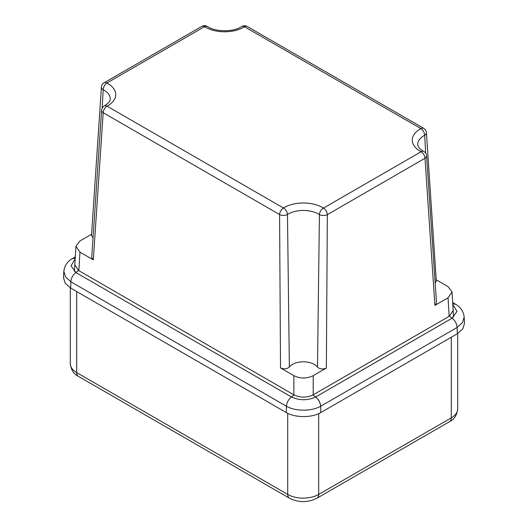 <?xml version="1.0" encoding="UTF-8"?>
<svg xmlns="http://www.w3.org/2000/svg" width="528" height="528" viewBox="0 0 528 528"><rect width="100%" height="100%" fill="white"/><g stroke="black" fill="none" stroke-linecap="round" stroke-linejoin="round"><path stroke-width="0.79" d="M74.831 264.799L78.56 270.494L75.854 272.501A8.21 4.739 120 0 0 70.864 281.787L65.505 276.949L63.835 271.306L63.459 277.49L65.168 283.193L70.679 288.083L286.262 412.553C295.192 417.905 311.909 417.905 320.833 412.553L457.321 333.749L462.832 328.858L464.541 323.156L464.165 316.972L462.548 322.542L457.136 327.452L457.321 333.749M452.687 302.597L455.473 304.201L452.773 303.97L455.426 304.174M452.813 304.603L457.004 311.368L452.146 318.166C455.149 320.641 456.812 323.737 457.136 327.452L320.648 406.25L320.833 412.553M78.56 270.494L294.149 394.964C300.412 397.828 306.682 397.828 312.952 394.964L315.665 396.964C318.668 399.439 320.331 402.534 320.648 406.25L320.602 406.276C311.764 411.378 295.693 411.569 286.453 406.25L286.262 412.553M312.952 394.964L449.44 316.16L452.146 318.166L315.665 396.964C318.635 399.458 320.285 402.56 320.602 406.276M315.665 396.964C307.738 400.64 299.66 400.64 291.443 396.964C288.446 399.452 286.783 402.547 286.453 406.25L70.864 281.787L70.679 288.083M294.149 394.964L291.443 396.964L75.854 272.501L71.003 265.815L75.187 258.938M63.835 271.306C64.508 265.67 67.406 261.413 72.534 258.529L72.554 258.522A8.21 4.739 60 0 0 72.541 258.529L75.227 258.304A8.21 4.739 60 0 0 72.56 258.515A8.21 4.739 60 0 1 72.56 258.515L75.313 256.931M449.44 316.16L453.169 310.464M280.513 367.93L279.589 214.553A5.478 3.161 120 0 1 283.457 208.006A5.478 3.28 58.1 0 1 287.47 214.467A21.714 12.54 180 0 1 319.427 214.546A5.478 3.3 122.3 0 1 323.473 208.098L421.126 151.721A27.192 15.695 180 0 1 420.955 128.621L244.543 26.77A27.192 15.695 180 0 1 204.527 26.671L106.874 83.048A27.192 15.695 180 0 1 107.045 106.154L283.457 208.006A27.192 15.695 180 0 1 323.473 208.098A5.478 3.161 60 0 1 327.34 214.652L326.357 368.062C322.826 369.521 319.869 369.204 317.48 367.099A15.398 8.89 0 0 0 303.475 361.792A15.398 8.89 0 0 0 289.364 367.006C286.961 369.079 284.011 369.389 280.513 367.93L293.878 375.646C300.326 378.8 306.775 378.8 313.223 375.646L313.223 394.805M91.582 234.254L79.952 240.966L75.953 246.279L79.952 252.14L78.837 270.653M436.504 303.019L434.907 305.389L448.048 297.805L452.047 291.944L448.048 286.638L436.194 279.794M434.907 305.389L424.994 158.268A5.478 3.161 -3.5 0 0 426.591 155.852A5.478 5.478 0 0 0 423.674 151.351C421.667 150.421 419.905 148.916 418.407 146.837L417.74 144.751A21.714 12.54 180 0 1 424.677 135.247L425.66 153.127M326.357 368.062L313.223 375.646M426.419 132.752A5.478 5.478 0 0 0 423.694 128.35A5.478 3.161 -60 0 0 420.955 128.621A5.478 3.043 61.8 0 1 424.677 135.247A5.478 3.155 -3.5 0 0 426.419 132.752L436.286 281.021L435.046 283.16M93.146 237.884L91.489 235.481L101.409 87.186A5.478 3.155 3.5 0 0 103.184 89.701A21.714 12.54 180 0 1 110.26 99.271C109.679 100.135 111.764 100.894 104.458 105.798A5.478 5.478 0 0 0 101.581 110.286A5.478 3.161 3.5 0 0 103.171 112.702L93.317 259.855L91.714 257.479L101.581 110.286M93.317 259.855L79.952 252.14M317.48 367.099L319.427 214.546A5.478 2.93 0.1 0 0 327.34 214.652L424.994 158.268A5.478 3.161 60 0 0 421.126 151.721A5.478 3.016 -62.2 0 1 423.674 151.351M289.364 367.006L287.47 214.467A5.478 2.93 -0.1 0 1 279.589 214.553L103.171 112.702A5.478 3.161 120 0 1 107.045 106.154A5.478 3.043 -118.2 0 0 104.458 105.798M102.168 108.128L103.184 89.701A5.478 3.016 117.8 0 1 106.874 83.048A5.478 3.161 -120 0 0 104.135 82.777A5.478 5.478 0 0 0 101.409 87.186M423.694 128.35L247.282 26.499A5.478 3.161 -60 0 0 244.543 26.77A5.478 3.28 -121.9 0 0 241.652 26.591C233.673 32.135 215.332 32.083 207.458 26.512A5.478 5.478 0 0 0 201.788 26.4L104.135 82.777M201.788 26.4A5.478 3.161 -120 0 1 204.527 26.671A5.478 3.3 -57.7 0 1 207.458 26.512M451.288 337.234L451.288 417.866L318.688 494.426A21.899 12.646 180 0 1 287.714 494.426L76.712 372.603A21.899 12.646 180 0 1 70.297 363.66L70.297 287.852M457.703 333.518L457.703 408.923A21.899 12.646 180 0 1 451.288 417.866A8.21 4.739 -120 0 1 449.592 421.628L316.985 498.188A8.21 4.739 -120 0 0 318.688 494.426L318.688 413.635M76.712 291.568L76.712 372.603A8.21 4.739 -60 0 0 78.408 376.365C73.742 374.081 71.042 369.844 70.297 363.66M316.985 498.188C307.798 502.735 298.604 502.735 289.417 498.188A8.21 4.739 -60 0 1 287.714 494.426L287.714 413.312M464.165 316.939L464.165 316.972C463.492 311.335 460.594 307.078 455.466 304.201M293.878 375.646L293.878 394.805M448.048 297.805L449.163 316.318M457.703 408.923C456.991 415.067 454.291 419.298 449.592 421.628M289.417 498.188L78.408 376.365M75.953 246.325L74.428 271.511M452.047 291.991L453.572 317.176M247.282 26.499A5.478 5.478 0 0 0 241.652 26.591M426.591 155.852L436.511 303.019"/></g></svg>
